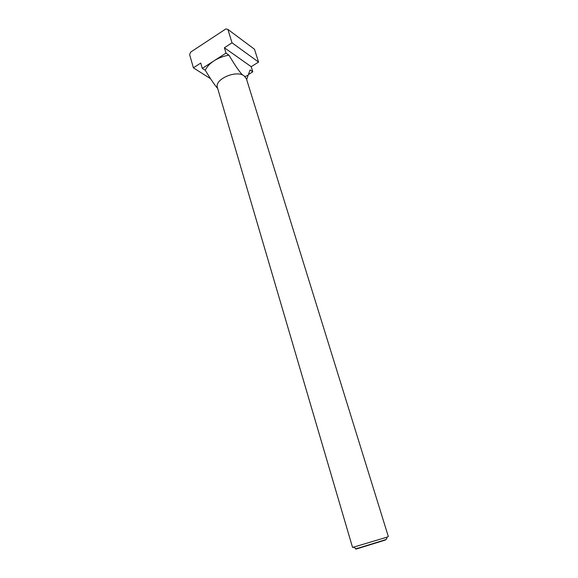 <?xml version="1.0" encoding="UTF-8"?>
<svg xmlns="http://www.w3.org/2000/svg" width="578" height="578" viewBox="0 0 578 578"><rect width="100%" height="100%" fill="white"/><g stroke="black" fill="none" stroke-linecap="round" stroke-linejoin="round"><path stroke-width="0.87" d="M387.318 537.078L352.558 547.453L217.429 87.61C214.113 79.446 236.185 69.642 244.111 75.862L246.445 78.854L388.365 536.644M356.872 548.565L386.198 539.505L387.441 536.81M385.244 540.069L358.15 548.211C355.181 549.194 354.906 549.36 357.341 548.71L385.244 540.069M202.271 68.385L205.291 70.321C206.765 66.838 209.691 63.659 214.055 60.798C218.513 57.973 223.476 56.095 228.953 55.148L226.02 53.097L202.271 68.385L200.739 63.074L193.399 67.828L189.635 54.599L190.661 52.114L225.897 28.9L227.905 29.435L232.031 42.815L224.394 47.757L226.02 53.097M248.54 74.475L252.803 71.824L250.122 69.952L248.135 75.176L245.043 76.621M242.731 75.104C240.238 72.994 235.643 66.347 228.953 55.148M205.291 70.321C211.035 79.757 215.161 85.768 217.653 88.369M252.803 71.824L251.192 66.694L258.568 62.077L254.472 49.224L227.905 29.435M193.399 67.828L210.558 78.716M224.394 47.757L251.192 66.694M232.031 42.815L258.568 62.077M384.124 540.372L384.413 539.982M358.15 548.211L357.695 548.052M246.683 79.62L248.135 75.176M355.947 548.638L353.418 547.084"/></g></svg>
